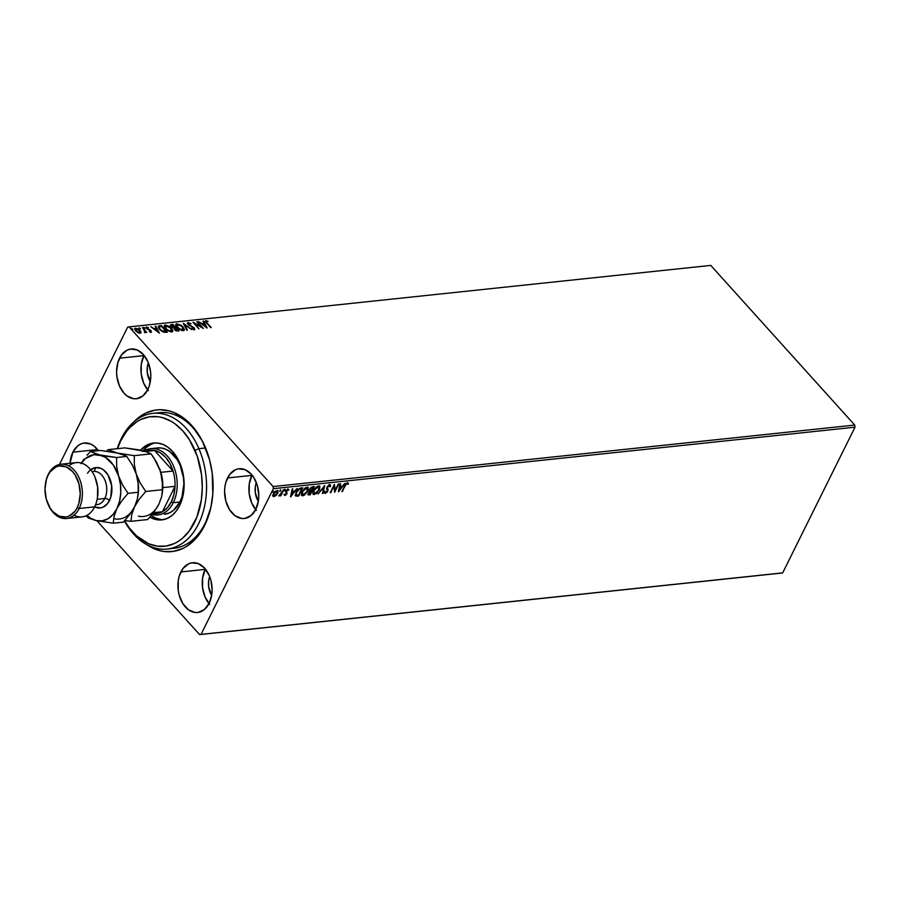 <?xml version="1.0" encoding="UTF-8"?>
<svg xmlns="http://www.w3.org/2000/svg" width="900" height="900" viewBox="0 0 900 900"><rect width="100%" height="100%" fill="white"/><g stroke="black" fill="none" stroke-linecap="round" stroke-linejoin="round"><path stroke-width="1.35" d="M133.83 421.909A71.235 48.409 84 0 1 206.134 449.359A71.235 48.409 84 0 1 211.781 502.706A71.235 48.409 84 0 1 204.638 525.42L205.132 523.283A68.209 46.35 -96 0 0 211.871 502.11A68.209 46.35 84 0 1 205.132 523.283A68.209 46.35 84 0 1 173.734 548.336L167.096 549.045A68.209 46.35 84 0 1 124.448 520.954A68.209 46.35 -96 0 0 187.942 538.774A68.209 46.35 -96 0 0 198.911 448.673L194.974 450.36A65.171 44.291 84 0 1 184.95 535.995A65.171 44.291 84 0 1 124.594 520.796L129.184 527.76L136.406 535.77L148.691 543.78L157.376 546.165L166.084 546.064L174.465 543.476L178.436 541.283L182.205 538.515L189 531.349L196.875 517.118L201.375 499.815L202.297 487.294L201.51 474.559L197.19 456.098L189.484 439.819L182.768 430.886L175.095 423.889L170.977 421.211L162.428 417.611L158.062 416.723L149.355 416.835L140.974 419.411L137.002 421.616L129.701 427.702L126.439 431.55L120.847 440.629L117.506 448.65A65.171 44.291 84 0 1 154.71 416.475A65.171 44.291 84 0 1 194.974 450.36L198.911 448.673A68.209 46.35 84 0 1 167.096 549.045M152.764 413.381A68.209 46.35 84 0 1 198.911 448.673L205.549 447.975L198.911 448.673A68.209 46.35 -96 0 0 156.083 413.213A68.209 46.35 -96 0 0 117.259 448.684A68.209 46.35 84 0 1 152.764 413.381L159.39 412.684A68.209 46.35 84 0 1 206.359 449.91A68.209 46.35 -96 0 0 156.094 413.213M209.722 604.429L205.042 596.959L202.545 587.666L202.601 577.98L205.357 569.059A25.009 16.999 -96 0 0 205.2 569.363L180.877 571.939A25.009 16.999 84 0 1 192.386 562.748A25.009 16.999 84 0 1 209.475 576.079A25.009 16.999 84 0 1 209.16 603.304L211.77 594.686L212.119 589.883L210.881 580.207L209.317 575.707L204.638 568.238L198.495 563.704L191.824 562.826L188.606 563.805L183.026 568.451L179.269 576.023L178.268 580.545L178.211 590.242L179.156 595.024L182.824 603.574L188.336 609.694L194.873 612.45L198.214 612.416L204.401 609.525L209.16 603.304A25.009 16.999 84 0 1 197.651 612.495A25.009 16.999 84 0 1 180.562 599.164A25.009 16.999 84 0 1 180.877 571.939L205.2 569.363A25.009 16.999 -96 0 0 209.002 603.607M148.388 390.69L143.707 383.209L141.21 373.916L141.266 364.23L144.023 355.32A25.009 16.999 -96 0 0 143.876 355.613L119.543 358.189A25.009 16.999 84 0 1 131.062 348.998A25.009 16.999 84 0 1 148.151 362.329A25.009 16.999 84 0 1 147.825 389.554L149.434 385.47L150.795 376.144L150.491 371.25L147.994 361.957L143.314 354.488L137.171 349.954L130.489 349.076L127.282 350.066L121.691 354.713L117.945 362.272L116.584 371.599L116.888 376.493L119.385 385.785L124.065 393.255L127.013 395.944L133.549 398.7L136.879 398.666L143.066 395.775L147.825 389.554A25.009 16.999 84 0 1 136.316 398.745A25.009 16.999 84 0 1 119.228 385.414A25.009 16.999 84 0 1 119.543 358.189L143.876 355.613A25.009 16.999 -96 0 0 147.679 389.858M97.369 449.314A25.009 16.999 -96 0 0 97.211 449.618L72.889 452.183A25.009 16.999 84 0 1 84.397 442.991A25.009 16.999 84 0 1 98.404 450.675L93.712 445.793L90.506 443.959L83.835 443.07L80.617 444.06L77.647 445.961L72.889 452.183L70.009 463.286A25.009 16.999 84 0 1 72.889 452.183L97.211 449.618A25.009 16.999 -96 0 0 96.638 450.866L97.369 449.314M256.387 510.435L251.708 502.965L249.199 493.673L249.255 483.986L252.023 475.065A25.009 16.999 -96 0 0 251.865 475.369L227.542 477.945A25.009 16.999 84 0 1 239.051 468.754A25.009 16.999 84 0 1 256.14 482.085A25.009 16.999 84 0 1 255.825 509.31L258.424 500.692L258.784 495.889L257.535 486.214L253.879 477.664L251.303 474.233L245.16 469.71L238.489 468.821L235.271 469.811L229.691 474.457L225.934 482.029L224.933 486.551L224.572 491.355L225.821 501.03L229.477 509.58L235.001 515.7L241.537 518.456L244.879 518.423L251.066 515.531L255.825 509.31A25.009 16.999 84 0 1 244.305 518.49A25.009 16.999 84 0 1 227.216 505.159A25.009 16.999 84 0 1 227.542 477.945L251.865 475.369A25.009 16.999 -96 0 0 255.667 509.603M854.73 425.07L273.094 486.562L129.105 326.891L710.741 265.399L854.73 425.07L855 427.196L782.674 572.884L201.037 634.376L273.364 488.678L855 427.196L782.674 572.884L781.234 573.109L199.597 634.601L782.674 572.884L199.597 634.601L96.919 520.729L199.597 634.601L201.037 634.376L273.364 488.678L273.094 486.562L273.364 488.678L855 427.196L854.73 425.07L710.741 265.399L129.105 326.891L273.094 486.562L854.73 425.07M134.707 328.894L135.608 328.185L135.675 330.919L140.141 333.225L140.929 331.819L138.532 329.175L135.36 328.23L135.034 330.053L137.812 332.595L140.141 333.225L141.019 332.246L140.794 332.978M142.425 327.566L144.922 331.279L144.653 332.561L145.541 332.561L145.575 331.774L146.812 332.426L142.425 327.566L144.72 330.941L144.653 332.561L145.575 331.774L146.812 332.426L142.425 327.566M146.059 327.577L146.588 327.026L146.599 328.567L149.884 330.334L146.947 328.916L147.195 327.623L148.41 327.555L146.329 327.094L146.486 328.444L150.424 330.761L150.559 331.447L149.243 331.504L151.493 331.751L150.379 330.12L147.06 328.343L147.049 327.656L148.41 327.555L146.104 327.285M166.208 332.336L167.389 332.213L161.381 325.553L158.333 326.194L158.839 328.421L161.55 331.076L164.149 332.291L167.389 332.213L161.381 325.553L159.356 326.216L161.381 325.553L161.404 326.306L159.581 325.744L158.231 326.34L159.547 329.299L164.149 332.291L166.208 332.336M171.349 324.506L170.471 325.204L171.349 324.506L171.225 326.588L173.981 328.162L174.532 329.647L178.898 330.998L172.89 324.338L170.572 324.911L171.225 326.588L173.981 328.162L175.612 330.559L178.898 330.998L172.89 324.338L172.912 325.091L172.89 324.338L170.572 324.9M183.319 323.235L186.739 330.165L187.38 330.098L184.714 324.855L191.79 329.625L183.319 323.235L186.739 330.165L187.38 330.098L184.714 324.855L191.79 329.625L183.319 323.235M196.808 321.817L201.274 326.767L192.938 322.223L198.945 328.871L195.064 323.854L203.411 328.399L197.404 321.75L202.241 327.836L192.938 322.223L198.945 328.871L195.064 323.854L203.411 328.399L196.808 321.817M205.909 320.659L205.301 321.233L205.909 320.659L206.595 323.145L211.241 327.577L207.259 323.145L206.539 321.345L208.069 321.277L205.909 320.659L205.335 321.435L210.645 327.634L206.246 321.829L208.069 321.277L205.346 320.963M207.18 328.005L203.659 321.086L203.006 321.154L204.143 323.37L201.96 323.606L198.596 321.626L207.079 328.016L203.659 321.086L203.006 321.154L204.143 323.37L201.96 323.606L198.596 321.626L207.18 328.005M193.185 329.321L193.725 328.86L191.925 328.118L194.197 329.558L194.546 328.118L188.831 324.641L188.516 323.28L191.126 323.82L188.066 322.549L187.403 323.291L188.359 324.832L193.972 328.241L193.815 328.849L191.824 328.579L194.636 329.715L194.321 327.848L188.662 324.473L188.73 323.224L191.126 323.82L189.09 323.257M175.736 324.585L176.895 323.73L175.826 324.326L177.086 327.544L183.251 330.716L184.297 330.109L183.015 326.88L181.046 325.181L176.569 323.786L175.725 324.664L176.175 326.34L178.819 329.096L182.486 330.716L184.41 329.771L183.015 326.88L184.162 330.322M164.227 325.8L165.386 324.945L164.317 325.553L165.578 328.759L171.743 331.931L172.789 331.324L171.506 328.095L169.537 326.396L165.06 325.001L164.216 325.879L164.666 327.555L167.299 330.311L170.977 331.931L172.89 330.986L171.506 328.095L172.643 331.537M159.345 333.056L155.824 326.149L155.183 326.216L156.308 328.433L154.136 328.657L150.761 326.678L159.244 333.067L155.824 326.149L155.183 326.216L156.308 328.433L154.136 328.657L150.761 326.678L159.345 333.056M144.743 328.444L143.572 327.409L144.889 328.027L144.506 328.905M140.175 328.916L139.016 327.892L140.321 328.511L139.939 329.389M132.739 329.704L131.535 328.748L132.469 329.681L132.806 329.197L132.502 330.176M127.665 327.116L59.479 464.479L127.665 327.116L129.105 326.891L127.665 327.116M277.796 490.511L276.12 495.473L277.999 492.75L277.808 490.511L274.939 491.647L273.15 494.303L273.24 496.463L275.884 495.697L275.816 495.124L273.679 496.249L276.12 495.473L277.762 493.279L277.11 490.41L273.398 493.74L272.914 495.81L274.028 496.631L272.565 495.439M283.815 489.803L278.854 496.001L280.665 494.989L280.226 495.877L280.822 495.81L283.815 489.803L278.798 495.934L280.665 494.989L280.226 495.877L280.822 495.81L283.815 489.803M287.752 488.869L288.911 489.938L288.101 489.251L286.74 490.05L285.739 491.816L286.211 493.886L284.175 494.752L285.03 495.461L286.481 494.348L286.684 490.86L288.911 489.938L288.101 489.251L285.975 491.119L286.211 493.886L284.175 494.752L284.895 495.484L283.838 494.37M297.506 496.147L298.676 496.024L302.76 487.8L299.509 488.385L296.629 491.22L295.324 495.439L298.676 496.024L302.76 487.8L300.971 487.991L296.01 492.311L295.819 496.046L297.506 496.147M309.094 494.921L310.196 494.809L314.28 486.585L311.861 487.012L310.264 488.43L309.42 490.264L309.926 491.254L307.991 494.201L310.196 494.809L314.28 486.585L312.728 486.743L309.746 489.274L309.926 491.254L308.329 493.076L309.094 494.921L308.149 494.752M324.697 485.483L318.037 493.976L323.662 487.474L322.447 493.515L323.089 493.447L324.697 485.483L318.037 493.976L323.662 487.474L322.447 493.515L323.089 493.447L324.697 485.483M338.186 484.054L335.149 490.174L334.316 484.47L330.244 492.694L333.877 486.495L334.699 492.221L338.782 483.998L335.149 490.174L334.451 484.447L330.244 492.694L333.877 486.495L334.699 492.221L338.186 484.054M347.209 482.49L348.548 483.66L347.546 482.861L345.769 484.054L341.944 491.456L346.196 484.324L348.548 483.66L347.546 482.861L344.7 485.899L341.944 491.456L344.914 485.539L342.54 491.389L344.914 485.539L347.141 483.705L347.929 484.324L348.548 483.66L347.546 482.861M338.479 491.816L345.037 483.334L342.281 486.124L340.11 486.349L340.627 483.795L339.975 483.863L338.377 491.827L345.037 483.334L342.281 486.124L340.11 486.349L340.627 483.795L339.975 483.863L338.479 491.816M325.294 491.614L324.574 492.165L325.136 493.402L327.308 492.007L328.027 490.252L327.555 487.103L329.209 485.618L329.861 486.832L330.559 486.371L330.424 485.01L328.905 485.032L327.184 486.765L326.632 488.576L327.218 491.152L325.991 492.525L325.294 491.614L324.574 492.165L325.373 493.402L327.713 491.332L327.555 487.103L329.332 485.595L329.861 486.832L330.559 486.371L329.704 484.751L326.97 487.147L327.105 491.434L325.8 492.559L325.294 491.614L325.8 492.559M316.564 492.795L313.954 494.19L319.399 489.904L319.939 486.63L317.801 486.113L314.887 488.363L312.851 492.03L313.335 494.426L316.586 493.447L318.623 490.32M307.89 491.119L308.43 487.845L307.361 487.136L305.505 487.71L302.108 491.423L301.354 495.101L302.445 495.81L304.312 495.214L307.89 491.119L307.103 491.535L307.89 491.119L308.205 487.496L307.024 487.147L301.916 491.794L301.567 495.439L302.782 495.787L307.89 491.119M290.644 496.879L297.202 488.385L294.457 491.175L292.286 491.411L292.793 488.858L292.151 488.925L290.543 496.89L297.202 488.385L294.457 491.175L292.286 491.411L292.793 488.858L292.151 488.925L290.644 496.879M284.906 489.173L285.412 490.185L285.255 489.555L284.31 490.635L285.412 490.185L285.131 489.577L284.321 490.522L285.064 490.657L285.064 489.803L284.231 490.545M280.339 489.656L280.845 490.669L280.688 490.039L279.743 491.119L280.845 490.669L280.564 490.061L279.765 491.006L280.496 491.13L280.496 490.286L279.664 491.029M272.903 490.444L273.398 491.456L273.24 490.826L272.306 491.906L273.398 491.456L273.127 490.849L272.317 491.794L273.049 491.918L273.06 491.074L272.216 491.816M211.669 595.327A15.919 10.811 84 0 1 209.689 576.596L208.688 580.545L208.654 586.71L211.669 595.327M150.334 381.589A15.919 10.811 84 0 1 148.354 362.846L147.352 366.806L147.319 372.971L150.334 381.589M258.322 501.334A15.919 10.811 84 0 1 256.343 482.603L255.352 486.551L255.308 492.716L258.322 501.334M170.404 548.516A68.209 46.35 -96 0 0 205.132 523.283L204.638 525.42A71.235 48.409 84 0 1 146.801 544.669L159.165 550.507L163.935 551.475L173.453 551.385L182.621 548.561L186.953 546.176L194.94 539.516L198.518 535.331L204.638 525.42L210.859 507.465L212.805 494.111L212.22 473.287L209.531 459.641L202.275 440.865L191.768 425.52L183.386 417.87L174.263 412.627L169.537 410.985L159.986 409.714L155.25 410.108L146.093 412.92L141.75 415.316L133.763 421.965M348.548 483.66L347.614 483.907L348.075 482.963M347.58 483.941L346.793 483.334L345.892 483.896M345.51 484.436L344.914 485.539L345.51 484.425M345.848 483.952L347.13 483.401M340.2 483.84L340.11 486.349L340.2 483.84M342.236 486.124L341.595 486.968L342.236 486.124M339.39 489.814L338.569 490.871L339.604 486.787L339.412 489.836L339.604 486.787L341.269 486.608L339.604 486.787L341.618 486.99L339.412 489.836L339.952 487.17L341.618 486.99L339.412 489.836M338.231 484.054L334.496 491.569L338.231 484.054M333.54 486.113L330.829 492.626L333.54 486.113M334.192 484.729L335.149 490.174L334.192 484.729M330.379 484.965L329.704 484.751M329.366 484.369L330.559 486.371L329.884 486.202L330.075 484.639M329.332 485.595L329.861 486.832M328.995 485.213L328.207 485.55L329.512 485.629M327.24 486.675L328.027 490.118L327.105 491.423M326.306 492.356L325.373 493.402L324.664 492.986M324.574 492.165L325.373 493.402M324.945 491.231L325.463 492.176L324.945 491.231M324.596 492.952L326.407 492.266M326.959 491.625L327.69 489.735L327.285 486.596M324.157 486.056L323.089 493.447L322.526 493.088L324.157 486.056M319.534 486.113L319.399 489.904L319.714 486.281L318.544 485.933L313.425 490.579L313.076 494.224L314.291 494.572L312.93 494.01M312.817 493.931L314.314 494.134L316.609 492.761L314.685 493.74L313.605 493.211M318.409 490.635L319.613 488.081L319.309 485.831M313.47 493.11L313.999 489.532M315.945 487.282L318.679 486.63M313.886 489.746L314.021 490.511L318.139 486.776L318.803 489.971L314.685 493.74L313.673 490.129L314.348 493.358M314.685 493.74L313.459 492.728L314.348 489.915L316.912 487.226L318.881 486.9L317.801 486.394L316.091 487.17M318.139 486.776L318.724 486.675M307.924 494.471L309.848 494.426L313.718 486.641L310.196 494.809L308.025 494.505M309.251 490.635L309.926 491.254M310.039 490.14L309.994 488.835L310.118 490.174M310.039 488.756L313.256 487.496L311.749 490.545L310.545 490.579L310.084 488.678M310.973 487.642L312.919 487.114L310.995 487.62M309.791 491.287L311.321 491.389L310.016 494.032L308.925 492.998L311.321 491.389L310.016 494.032L308.464 493.582L308.666 492.469M309.397 494.089L308.588 492.615L309.06 493.718L308.588 492.615L311.017 491.423L309.904 491.231M311.321 491.389L310.68 491.04L311.321 491.389M310.545 490.579L310.511 488.902L312.919 487.114L311.749 490.545L310.14 490.185M308.835 493.999L308.925 492.998M305.055 494.01L302.782 495.787L301.421 495.225M308.014 487.327L307.541 490.736L307.789 487.046M301.309 495.146L302.805 495.349L305.1 493.976M306.9 491.861L304.088 494.651L302.085 494.426M301.961 494.325L302.49 490.748M304.436 488.498L307.17 487.845M302.366 490.961L302.501 491.726L306.63 487.991L307.294 491.186L303.176 494.955L302.164 491.355L302.827 494.572M307.361 488.104L306.281 487.609L304.582 488.385M303.176 494.955L301.95 493.942L302.839 491.13L304.954 488.745L307.215 487.89M295.38 495.619L298.339 495.641L302.209 487.856L298.676 496.024L295.402 495.619M295.211 495.461L295.819 496.046M297.934 489.566L299.947 488.509L301.748 488.711L298.507 495.248L296.516 495.236L296.257 491.873L295.74 494.392L296.527 491.377M296.483 491.456L296.606 492.255L299.419 489.15L301.748 488.711L298.507 495.248L296.089 494.82M296.516 495.236L296.089 493.616L297.529 490.77L299.419 489.15L301.748 488.711L298.058 489.454M292.365 488.902L292.286 491.411L292.365 488.902M294.412 491.186L293.76 492.019L294.412 491.186M291.555 494.876L290.734 495.934L291.555 494.876M293.434 491.67L291.769 491.839L291.577 494.899L291.769 491.839L291.577 494.899L292.118 492.221L293.782 492.053L291.769 491.839L293.782 492.053L291.577 494.899L293.434 491.67M284.175 494.752L284.895 495.484L286.819 493.785L286.594 491.029L288.911 489.938L288.101 489.251M288.911 489.938L288.079 490.027L288.506 489.262M286.144 493.965L286.425 491.76L287.089 492.885L286.222 493.841M284.243 495.056L285.457 494.685L284.895 495.484M284.411 490.286L284.569 490.928M285.412 490.185L285.255 489.555M284.287 490.534L285.154 489.566M283.252 489.87L280.822 495.81L283.252 489.87M280.327 494.618L278.798 495.709M279 495.675L279.608 495.315M279.855 490.77L280.001 491.411M280.845 490.669L280.688 490.039M279.72 491.017L280.586 490.05M272.914 495.81L274.028 496.631M277.999 490.669L277.11 490.41M276.727 494.021L277.762 493.279L277.83 490.59M272.891 496.08L275.276 495.517M273.465 495.338L273.757 493.088M275.58 491.085L276.998 490.928M275.805 495.124L274.387 495.9L273.994 493.673L276.75 491.152L277.166 493.335L274.387 495.9L273.668 495.473L273.656 493.29L274.05 495.517M274.387 495.9L273.668 495.473M277.166 491.197L275.648 491.04M273.735 493.132L273.994 493.673L277.031 490.961M272.407 491.558L272.565 492.188M273.398 491.456L273.24 490.826M272.284 491.805L273.15 490.838M318.881 486.9L319.061 489.386L316.654 492.728M306.63 487.991L307.834 488.993L307.136 491.49M276.75 491.152L277.56 491.839L277.065 493.537M206.303 321.817L207.023 323.618M206.786 323.359L206.066 321.907M201.836 324.067L204.143 323.37L201.836 324.067M203.22 321.581L203.659 321.086L206.482 327.566L203.22 321.581M205.684 326.407L202.838 324.259L204.502 324.079L205.481 326.812L202.838 324.259L204.502 324.079L205.684 326.407M193.86 323.246L195.041 323.899L193.86 323.246M188.662 324.473L188.73 323.224M188.494 323.696L188.426 324.945L188.494 323.696M193.894 328.118L194.107 330.019M194.333 329.546L193.826 328.061M187.403 323.168L188.066 322.549L188.055 324.517L193.748 327.938L193.061 329.287M193.748 327.938L193.725 328.86M188.066 322.549L187.459 322.886M189.394 323.381L187.29 323.257M188.325 324.821L188.134 323.843M183.679 324.157L184.68 324.911L183.679 324.157M184.477 325.316L186.93 330.142L184.477 325.316M183.24 329.963L182.374 330.514L177.683 327.488L177.536 324.416L183.015 326.88L176.67 324.202L178.672 324.529M184.129 330.446L182.498 327.06M179.156 324.731L175.657 324.686M177.3 324.877L177.446 327.949L176.49 325.271M183.218 330.007L179.269 328.86L176.422 325.395L177.829 324.394L180.214 325.192L182.419 326.947L182.374 330.514L183.296 329.749M175.14 327.566L175.759 328.241L175.14 327.566L173.599 328.084L174.847 327.589L173.599 328.072L171.596 326.959L172.237 325.159L175.151 327.555L172.215 326.902L172.237 325.159L172.912 325.091L175.151 327.555M176.209 330.885L177.064 330.435L175.118 329.58L175.759 328.241L177.683 330.379L176.839 330.907L177.683 330.379L178.29 331.054L177.683 330.379L176.186 330.874M171.112 324.979L172.665 324.81L171.112 324.979M171.461 326.846L171.157 326.025M174.769 329.906L174.442 329.13M175.118 329.58L175.759 328.241L177.683 330.379L175.297 329.76L174.679 328.657L175.455 328.275M175.219 328.748L174.881 330.041L175.219 328.748M172.001 325.631L171.585 326.993L172.001 325.631M171.135 328.421L165.15 325.418L167.153 325.744M172.609 331.661L170.989 328.275M167.648 325.946L164.149 325.901M171.731 331.178L170.865 331.729L165.949 329.152L164.981 326.486M165.791 326.093L165.938 329.175L166.028 325.631L170.91 328.162L170.865 331.729L171.787 330.964M165.06 326.396L166.972 325.699L169.92 327.229L171.877 329.614L171.754 330.998L169.436 330.964L166.635 329.175L165.071 326.79L166.028 325.631M171.709 331.234L171.101 331.256M166.174 331.594L166.781 332.269L166.174 331.594L163.125 331.954L166.174 331.594L163.665 332.1L159.919 329.692L159.322 326.711L161.404 326.306L166.174 331.594L161.775 330.683L159.57 328.534L159.131 326.936L161.404 326.306L166.174 331.594M159.75 329.535L158.906 327.397M159.322 326.711L159.907 329.715M154.001 329.119L156.308 328.433L154.001 329.119M155.396 326.632L155.824 326.149L158.648 332.618L155.396 326.632M157.849 331.459L155.002 329.321L156.667 329.141L157.646 331.864L155.002 329.321L156.667 329.141L157.849 331.459M149.906 330.424L150.773 331.144L150.131 329.951L150.21 331.931L149.243 331.504L151.222 332.303M150.424 330.761L150.446 331.481M150.401 331.864L150.199 331.234M146.588 327.026L148.174 328.027M147.172 328.478L147.195 327.623M146.959 328.084L146.936 328.95L146.88 328.106M151.02 332.077L150.998 330.683L150.784 332.539M151.268 332.021L150.379 330.772M146.824 328.804L146.812 328.129M147.713 327.791L145.924 327.69M143.741 327.33L143.741 327.938M143.505 327.803L144.743 327.836M144.653 328.5L143.629 327.803M143.752 329.76L145.339 332.246L143.752 329.76M145.26 332.685L145.575 331.774M144.72 330.941L144.821 332.077M144.585 332.539L144.484 331.402L144.585 332.539L145.046 331.931M139.174 327.814L139.185 328.421M138.949 328.286L140.175 328.309M140.085 328.984L139.072 328.286M140.141 333.225L141.019 332.246L140.04 330.457L135.608 328.185L134.786 328.635M135.608 328.185L139.444 330.525L139.601 332.629L136.046 331.301L136.148 328.793L139.95 331.178L140.13 332.348L138.949 333.079M139.635 330.75L141.019 332.246M140.771 333.079L139.612 330.716M137.306 329.085L134.618 328.995M135.9 331.166L135.371 329.524M139.984 332.572L139.376 333.09L136.271 330.851L135.517 329.58L136.553 328.793M138.971 333.09L139.984 332.505M135.506 329.389L136.148 328.793M135.911 329.254L136.035 331.324M131.737 328.601L131.737 329.209M131.501 329.074L132.727 329.096M132.638 329.771L131.625 329.074M176.58 325.159L177.536 324.416M182.632 327.195L183.544 329.096L182.61 330.041M171.821 326.52L171.394 325.553L172.237 325.159M150.896 448.639A33.345 22.657 84 0 1 173.678 466.414A33.345 22.657 84 0 1 173.261 502.706L179.888 502.009L173.261 502.706A33.345 22.657 84 0 1 157.905 514.957A33.345 22.657 84 0 1 152.1 514.485A33.345 22.657 -96 0 0 173.261 502.706A33.345 22.657 -96 0 0 171.619 462.139A33.345 22.657 -96 0 0 144.338 450.855A33.345 22.657 84 0 1 150.896 448.639L157.534 447.93A33.345 22.657 84 0 1 180.101 465.188L183.442 477.574L183.847 484.088L182.036 496.53L179.899 501.986L173.565 510.289L169.605 512.831L164.475 514.26M161.786 519.885A38.655 26.269 84 0 0 179.809 463.005L172.575 451.463L168.019 447.311L163.069 444.476L157.916 443.07L152.764 443.126L147.791 444.656L140.513 450.214A38.655 26.269 84 0 1 153.653 443.014A38.655 26.269 84 0 1 179.809 463.005L183.69 477.36L184.151 484.92L182.07 499.343L179.584 505.654L176.265 511.043L172.237 515.284L167.648 518.231L162.675 519.761L157.523 519.829L149.85 517.163A38.655 26.269 84 0 0 161.786 519.885L161.854 519.874M155.317 442.912A38.655 26.269 -96 0 0 143.044 450.799M151.211 515.565A38.655 26.269 -96 0 0 163.429 519.626M151.11 444.308L146.52 447.255L142.481 451.507M150.739 515.227L155.678 518.062L160.841 519.48M156.757 448.031L161.213 447.986L165.656 449.201L169.92 451.654L177.289 459.799L180.101 465.188A33.345 22.657 84 0 1 164.542 514.26L164.599 514.249M145.519 451.44A31.826 21.634 84 0 1 154.519 450.484A31.826 21.634 84 0 1 173.07 471.049L169.909 463.466L165.544 457.245L160.29 452.801L154.519 450.484L173.07 471.049A31.826 21.634 84 0 1 175.028 486.315A31.826 21.634 84 0 1 171.292 501.874L173.914 494.55L175.028 486.315L162.416 511.729L167.366 507.746L171.292 501.874L173.261 502.706L171.292 501.874A31.826 21.634 84 0 1 162.416 511.729A31.826 21.634 84 0 1 152.899 513.484M143.584 450.934L149.951 450.259A31.826 21.634 -96 0 1 154.519 450.484L145.406 451.451L154.519 450.484L173.07 471.049A31.826 21.634 -96 0 1 175.028 486.315L162.81 487.609L175.028 486.315L162.416 511.729L153.529 512.674L162.416 511.729A31.826 21.634 -96 0 1 156.645 513.574L152.482 514.012M173.07 471.049L160.864 472.331L173.07 471.049M66.6 518.512A27.281 18.54 84 0 1 47.621 503.134A27.281 18.54 -96 0 0 47.723 503.404A27.281 18.54 -96 0 0 79.155 508.489A27.281 18.54 84 0 1 66.6 518.512L82.08 516.881A27.281 18.54 -96 0 0 94.635 506.858A27.281 18.54 84 0 1 74.07 515.194M45.517 483.266A27.281 18.54 84 0 1 48.296 474.277A27.281 18.54 84 0 1 60.863 464.254A27.281 18.54 84 0 1 79.504 478.789A27.281 18.54 84 0 1 79.155 508.489L94.635 506.858L79.155 508.489L77.198 507.656A25.762 17.516 84 0 1 47.509 502.853A25.762 17.516 84 0 1 45.473 483.559A25.762 17.516 84 0 1 48.049 475.346L48.296 474.277A27.281 18.54 -96 0 0 45.562 482.974L45.473 483.559M87.525 473.254A20.306 13.804 84 0 1 106.492 472.793A20.306 13.804 84 0 1 109.496 500.49A3.634 1.823 26.4 0 0 104.782 498.499A16.672 11.329 -96 0 0 105.379 481.331A16.672 11.329 -96 0 0 95.096 471.442M95.558 504.787L97.11 504.619A16.672 11.329 -96 0 0 104.782 498.499L97.166 499.298L104.782 498.499A16.672 11.329 -96 0 0 104.996 480.341A16.672 11.329 -96 0 0 93.6 471.454L92.047 471.623M137.745 497.081L137.903 496.17A33.345 22.657 -96 0 0 136.237 473.963L138.127 483.266L138.195 492.266L137.317 499.23L134.55 506.801L139.421 499.005L145.732 491.479L140.254 483.098L136.237 473.963A33.345 22.657 -96 0 0 135.259 471.195A33.345 22.657 -96 0 0 135.225 471.105A33.345 22.657 84 0 1 136.237 473.963L138.127 483.266L138.195 492.266L137.317 499.23L134.55 506.801A33.345 22.657 84 0 1 114.019 518.726A33.345 22.657 -96 0 0 134.55 506.801L131.794 514.384L130.916 521.325L124.785 520.582L130.916 521.325L147.713 519.548L130.916 521.325L131.794 514.384L134.55 506.801L139.421 499.005L145.732 491.479L162.529 489.701L161.651 496.642L158.884 504.225L154.013 512.021L147.713 519.548L154.013 512.021L158.884 504.225L161.651 496.642L162.529 489.701L145.732 491.479L140.254 483.098L136.237 473.963L134.347 464.647L134.28 455.647L151.076 453.87L156.555 462.24L160.571 471.386L162.461 480.701L162.529 489.701M81.383 463.084A33.345 22.657 84 0 1 99.698 454.916A33.345 22.657 84 0 1 118.552 475.83L122.569 484.976L128.036 493.346L138.195 492.266L128.036 493.346L121.725 500.873L116.865 508.669L121.725 500.873L128.036 493.346L122.569 484.976L118.552 475.83A33.345 22.657 84 0 1 116.865 508.669L114.109 516.229L113.22 523.192L123.379 522.124L129.69 514.586L134.55 506.801L129.69 514.586L123.379 522.124L113.22 523.192L96.323 520.605L113.22 523.192L114.109 516.229L116.865 508.669A33.345 22.657 84 0 1 96.323 520.605L88.571 518.085L85.95 515.835L88.571 518.085L96.323 520.605A33.345 22.657 84 0 1 86.906 515.374L90.495 518.141L96.323 520.605L102.263 520.819L107.921 518.794L112.905 514.642L116.865 508.669L119.543 501.266L120.758 492.941L120.409 484.267L118.552 475.83L113.186 464.861L105.525 457.38L90.326 451.53L100.485 450.45L117.383 453.049L125.134 455.569L126.754 456.435L132.221 464.816L136.237 473.963L134.347 464.647L134.28 455.647L117.383 453.049L108.011 449.662L124.819 447.885L144.844 451.282L151.076 453.87L134.28 455.647L117.383 453.049L108.011 449.662L124.819 447.885L137.981 449.719L147.409 452.126L151.076 453.87L153.956 457.976L160.571 471.386A33.345 22.657 -96 0 0 159.581 468.619A33.345 22.657 -96 0 0 159.547 468.529M108.011 449.662L106.616 451.204L108.011 449.662M80.989 463.657L85.5 458.55L93.746 454.691L116.584 457.515L99.698 454.916L90.326 451.53L100.485 450.45L113.659 452.295L120.51 453.848L126.754 456.435L116.584 457.515L116.651 466.515L118.552 475.83L116.651 466.515L116.584 457.515L126.754 456.435L132.221 464.816L136.237 473.963A33.345 22.657 84 0 1 137.812 496.654L137.812 496.654M94.421 471.42A33.345 22.657 84 0 1 95.692 467.584A33.345 22.657 -96 0 0 94.421 471.42M162.079 494.505L162.225 493.594A33.345 22.657 -96 0 0 160.571 471.386L162.675 485.257M138.341 516.161A33.345 22.657 -96 0 0 158.884 504.225L157.05 507.42M162.214 493.639L162.439 479.824L159.581 468.619M144.664 451.429L138.724 450.079M90.394 469.969L95.411 467.618L100.834 468.338L103.433 469.834L107.91 474.806L111.656 485.629L110.801 497.183L107.752 503.325L103.219 507.094L100.597 507.892L94.601 506.914A20.306 13.804 84 0 0 109.496 500.49A3.634 1.823 -153.6 0 0 104.782 498.499A16.672 11.329 -96 0 1 95.614 504.63M81.36 462.926L84.015 459.067L81.36 462.926M87.041 455.243L90.326 451.53L87.041 455.243M68.861 465.941A27.281 18.54 84 0 1 95.209 477.72A27.281 18.54 84 0 1 97.369 498.161A27.281 18.54 84 0 1 94.635 506.858A27.281 18.54 -96 0 0 94.984 477.157A27.281 18.54 -96 0 0 76.343 462.611L60.863 464.254M77.198 507.656L78.851 503.449L80.246 493.841L78.964 483.874L75.195 475.065L72.54 471.521L66.206 466.864L59.333 465.952L56.014 466.965L50.265 471.757L48.049 475.346L46.395 479.554L45 489.161L46.282 499.129L50.051 507.938L52.706 511.47L59.04 516.139L65.914 517.05L69.233 516.026L74.981 511.245L77.198 507.656L79.155 508.489A27.281 18.54 -96 0 0 74.228 470.239A27.281 18.54 -96 0 0 48.296 474.277L48.049 475.346A25.762 17.516 84 0 1 72.54 471.521A25.762 17.516 84 0 1 77.198 507.656M97.459 497.632L97.627 486.934L95.051 477.36M97.369 498.161L97.47 497.576A25.762 17.516 -96 0 0 95.434 478.271A25.762 17.516 -96 0 0 95.321 478.001M211.972 501.536L211.781 502.706M206.572 450.45L206.134 449.359"/></g></svg>
